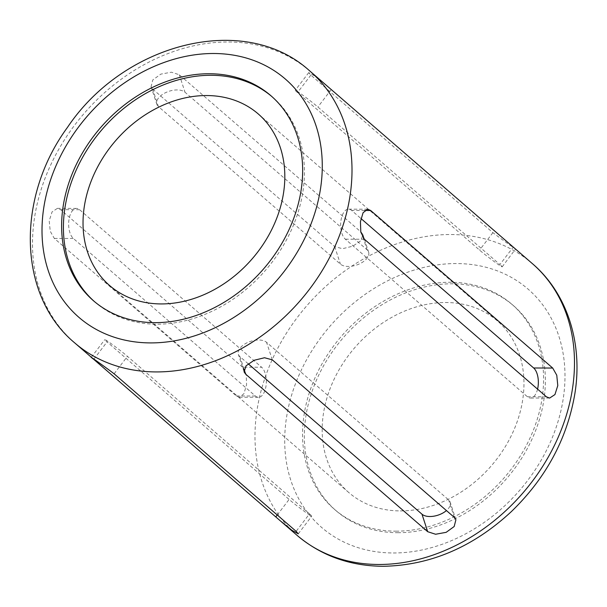<?xml version="1.0" encoding="UTF-8"?>
<svg xmlns="http://www.w3.org/2000/svg" width="607" height="607" viewBox="0 0 607 607"><rect width="100%" height="100%" fill="white"/><g stroke="black" fill="none" stroke-linecap="round" stroke-linejoin="round"><path stroke-width="0.46" stroke-dasharray="3.04 2.28" d="M326.687 85.617L315.094 76.156L308.743 72.62L310.86 75.109L492.892 232.656C501.966 239.628 523.583 254.955 513.249 247.095L499.918 264.546L317.886 106.999A15.661 0.728 -142.6 0 0 304.153 96.194A15.661 0.728 -142.6 0 0 295.26 90.276A15.661 0.728 -142.6 0 0 297.529 92.56L479.56 250.107A15.661 0.728 -142.6 0 0 493.294 260.911A15.661 0.728 -142.6 0 0 502.186 266.837A15.661 0.728 -142.6 0 0 499.918 264.546M502.186 266.837L515.525 249.052M152.676 89.062L334.707 246.609L342.477 248.703L352.826 246.184L360.945 240.645L362.895 234.545L361.34 232.299L179.308 74.752L171.394 72.203L160.847 74.115L152.812 79.919L151.082 86.71L152.676 89.062L158.389 106.566L340.421 264.113A15.661 8.559 161.9 0 0 358.714 264.227A15.661 8.559 161.9 0 0 368.624 252.102A15.661 8.559 161.9 0 0 367.053 249.803L185.021 92.256A15.661 8.559 161.9 0 0 166.728 92.143A15.661 8.559 161.9 0 0 156.811 104.267A15.661 8.559 161.9 0 0 158.389 106.566M242.603 367.197L60.571 209.65L57.384 208.368L52.065 211.881L49.213 220.834L50.237 231.252L54.304 238.407L236.335 395.954L239.333 397.221L243.915 393.738L246.563 384.762L246.199 374.367L242.603 367.197L261.647 367.25L79.616 209.703A15.661 7.83 90.2 0 0 76.52 208.421A15.661 7.83 90.2 0 0 68.819 220.902A15.661 7.83 90.2 0 0 73.341 238.46L255.372 396.007A15.661 7.83 90.2 0 0 258.468 397.289A15.661 7.83 90.2 0 0 266.17 384.808A15.661 7.83 90.2 0 0 261.647 367.25M94.32 301.474A135.573 107.849 -49.1 0 0 95.2 302.248A135.573 107.849 -49.1 0 0 156.788 324.199A135.573 107.849 -49.1 0 0 288.067 236.844A135.573 107.849 -49.1 0 0 272.649 97.226A135.573 107.849 -49.1 0 0 271.754 96.46M400.354 510.912A113.509 90.291 -49.1 0 0 510.252 437.776A113.509 90.291 -49.1 0 0 497.353 320.883A113.509 90.291 -49.1 0 0 354.799 347.621A113.509 90.291 -49.1 0 0 348.79 492.535A113.509 90.291 -49.1 0 0 400.354 510.912M395.931 531.171A135.573 107.849 -49.1 0 0 527.21 443.816A135.573 107.849 -49.1 0 0 511.792 304.198A135.573 107.849 -49.1 0 0 341.521 336.134A135.573 107.849 -49.1 0 0 334.343 509.227A135.573 107.849 -49.1 0 0 395.931 531.171M397.714 532.711A135.573 107.849 -49.1 0 0 528.993 445.363A135.573 107.849 -49.1 0 0 513.575 305.738A135.573 107.849 -49.1 0 0 343.304 337.674A135.573 107.849 -49.1 0 0 336.126 510.768A135.573 107.849 -49.1 0 0 397.714 532.711M537.567 389.133A15.661 7.83 -89.8 0 1 530.48 398.033A15.661 7.83 -89.8 0 1 527.384 396.743L345.353 239.196A15.661 7.83 -89.8 0 1 340.831 221.638A15.661 7.83 -89.8 0 1 348.532 209.157A15.661 7.83 -89.8 0 1 351.628 210.439L360.975 218.535M248.202 363.79L239.947 356.65A15.661 8.559 -18.1 0 1 238.369 354.344A15.661 8.559 -18.1 0 1 248.286 342.219A15.661 8.559 -18.1 0 1 266.579 342.333L448.611 499.88A15.661 8.559 -18.1 0 1 450.189 502.179A15.661 8.559 -18.1 0 1 446.433 510.563M309.471 513.886A15.661 0.728 37.4 0 1 311.74 516.178A15.661 0.728 37.4 0 1 302.84 510.252A15.661 0.728 37.4 0 1 289.107 499.447L107.075 341.9A15.661 0.728 37.4 0 1 104.814 339.617A15.661 0.728 37.4 0 1 113.706 345.535A15.661 0.728 37.4 0 1 127.44 356.339L309.471 513.886L296.14 531.345M532.354 263.613A179.718 142.964 -49.1 0 0 306.641 305.943A179.718 142.964 -49.1 0 0 297.127 535.389M309.866 71.057A179.718 142.964 -49.1 0 0 84.161 113.388A179.718 142.964 -49.1 0 0 74.646 342.834M393.298 552.977A157.645 125.406 -49.1 0 0 558.865 336.217A157.645 125.406 -49.1 0 0 322.393 335.572A157.645 125.406 -49.1 0 0 393.298 552.977M546.429 396.796L527.384 396.743M364.784 210.477L351.628 210.439M364.397 239.249L345.353 239.196M454.317 517.384L448.611 499.88M272.285 359.837L266.579 342.333M244.06 369.261L239.947 356.65M277.24 514.986L289.107 499.447M114.108 373.798L127.44 356.339M93.895 359.154L107.075 341.9M236.335 395.954L255.372 396.007M54.304 238.407L73.341 238.46M60.571 209.65L79.616 209.703M361.34 232.299L367.053 249.803M334.707 246.609L340.421 264.113M179.308 74.752L185.021 92.256M492.892 232.656L479.56 250.107M310.86 75.109L297.529 92.56M331.217 89.548L317.886 106.999M281.299 521.694L280.305 520.829M497.353 320.883L258.21 113.911M348.79 492.535L109.647 285.563M513.575 305.738L511.792 304.198M336.126 510.768L334.343 509.227M272.649 97.226L270.866 95.678M95.2 302.248L93.417 300.708M549.616 398.078L530.48 398.033M367.667 209.21L348.532 209.157M455.91 519.736L450.189 502.179M244.097 371.901L238.369 354.344M298.257 533.826L311.74 516.178M91.323 357.265L104.814 339.617M239.333 397.244L258.468 397.289M57.384 208.368L76.52 208.421M362.903 234.537L368.624 252.102M151.082 86.71L156.811 104.267M308.743 72.62L295.26 90.276"/><path stroke-width="0.91" d="M281.299 521.694L297.127 535.389A179.718 142.964 -49.1 0 0 378.768 564.48A179.718 142.964 -49.1 0 0 552.78 448.694A179.718 142.964 -49.1 0 0 532.354 263.613L309.866 71.057C245.175 11.745 124.306 42.551 67.483 127.364C16.139 197.214 17.466 295.366 74.646 342.834A179.718 142.964 -49.1 0 0 156.287 371.924A179.718 142.964 -49.1 0 0 330.299 256.131A179.718 142.964 -49.1 0 0 309.866 71.057M93.895 359.154L93.744 359.352C83.417 351.491 105.019 366.81 114.108 373.798L296.14 531.345L298.249 533.826L291.921 530.298L280.305 520.829L91.331 357.265M272.285 359.837L454.317 517.384L455.91 519.736L454.18 526.512L446.168 532.331L435.606 534.251L427.692 531.702L245.66 374.155L244.097 371.901L246.055 365.816L254.158 360.262L264.531 357.743L272.285 359.837M370.665 210.492L367.667 209.21L363.077 212.723L360.437 221.692L360.801 232.086L364.397 239.249L546.429 396.796L549.616 398.078L554.942 394.573L557.787 385.597L556.763 375.202L552.696 368.039L370.665 210.492L364.784 210.477M161.212 303.932A113.509 90.291 -49.1 0 0 271.109 230.804A113.509 90.291 -49.1 0 0 258.21 113.911A113.509 90.291 -49.1 0 0 115.656 140.649A113.509 90.291 -49.1 0 0 109.647 285.563A113.509 90.291 -49.1 0 0 161.212 303.932M271.754 96.46A135.573 107.849 -49.1 0 0 102.378 129.154A135.573 107.849 -49.1 0 0 94.32 301.474M155.005 322.651A135.573 107.849 -49.1 0 0 286.284 235.304A135.573 107.849 -49.1 0 0 270.866 95.678A135.573 107.849 -49.1 0 0 100.595 127.614A135.573 107.849 -49.1 0 0 93.417 300.708A135.573 107.849 -49.1 0 0 155.005 322.651M360.975 218.535L533.659 367.986A15.661 7.83 -89.8 0 1 537.567 389.133M446.433 510.563A15.661 8.559 -18.1 0 1 421.979 514.19L248.202 363.79M150.589 342.909A157.645 125.406 -49.1 0 0 316.156 126.15A157.645 125.406 -49.1 0 0 79.692 125.512A157.645 125.406 -49.1 0 0 150.589 342.909M552.696 368.039L533.659 367.986M427.692 531.702L421.979 514.19M245.66 374.155L244.06 369.261M275.775 516.898L277.24 514.986M91.467 357.394L74.646 342.834M532.354 263.613C567.348 293.454 583.054 343.403 574.859 393.715C567.204 438.686 546.05 477.967 511.398 511.564C472.99 547.18 430.234 565.421 383.123 566.293C349.837 566.02 321.171 555.716 297.127 535.389"/></g></svg>
